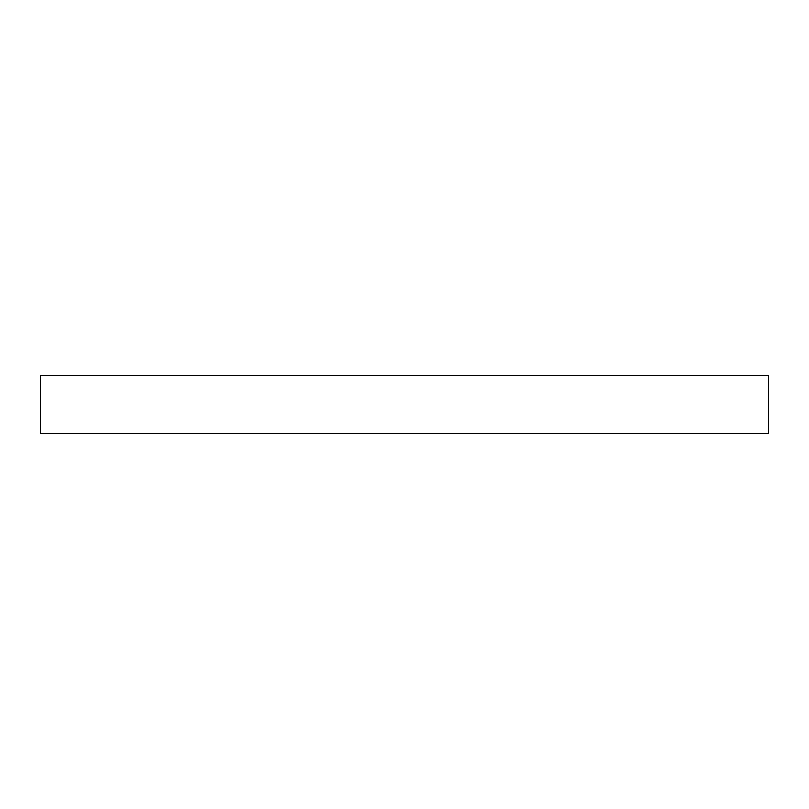 <?xml version="1.0" encoding="UTF-8"?>
<svg xmlns="http://www.w3.org/2000/svg" width="809" height="809" viewBox="0 0 809 809"><rect width="100%" height="100%" fill="white"/><g stroke="black" fill="none" stroke-linecap="round" stroke-linejoin="round"><path stroke-width="1.21" d="M40.45 375.376L40.45 433.624L768.55 433.624L768.55 375.376L40.45 375.376L40.45 433.624L768.55 433.624L768.55 375.376L40.45 375.376"/></g></svg>
